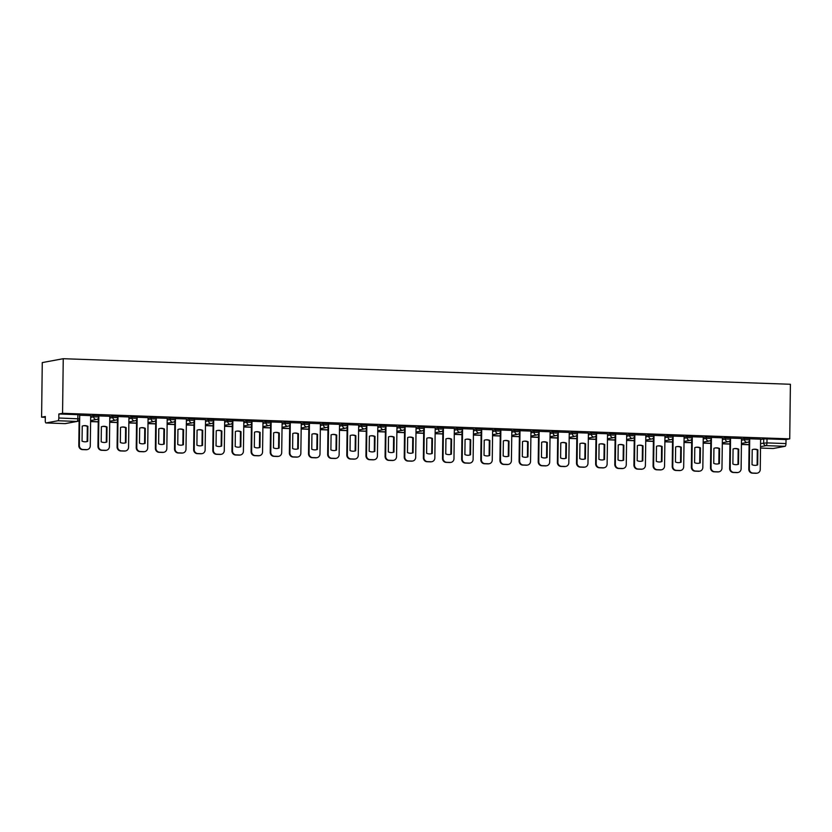 <?xml version="1.0" encoding="UTF-8"?>
<svg xmlns="http://www.w3.org/2000/svg" width="832" height="832" viewBox="0 0 832 832"><rect width="100%" height="100%" fill="white"/><g stroke="black" fill="none" stroke-linecap="round" stroke-linejoin="round"><path stroke-width="1.25" d="M98.634 415.574L93.725 415.407L93.714 416.832L98.758 416.946L98.779 415.522M117.78 416.25L112.871 416.073L112.85 417.498L117.905 417.622L117.915 416.198M136.916 416.926L132.007 416.749L131.997 418.174L137.041 418.288L137.062 416.874M156.062 417.591L151.154 417.425L151.133 418.85L156.187 418.964L156.198 417.539M175.209 418.267L170.3 418.101L170.279 419.515L175.323 419.64L175.344 418.215M194.345 418.943L189.436 418.766L189.426 420.191L194.47 420.306L194.49 418.891M213.491 419.619L208.582 419.442L208.562 420.867L213.616 420.982L213.626 419.557M232.627 420.285L227.729 420.118L227.708 421.543L232.752 421.658L232.773 420.233M251.774 420.961L246.865 420.784L246.844 422.209L251.898 422.334L251.909 420.909M270.92 421.637L266.011 421.46L265.99 422.885L271.034 422.999L271.055 421.574M290.056 422.302L285.147 422.136L285.137 423.561L290.181 423.675L290.202 422.25M309.202 422.978L304.294 422.812L304.273 424.226L309.327 424.351L309.338 422.926M328.349 423.654L323.44 423.478L323.419 424.902L328.463 425.017L328.484 423.602M347.485 424.33L342.576 424.154L342.555 425.578L347.61 425.693L347.63 424.268M366.631 424.996L361.722 424.83L361.702 426.244L366.746 426.369L366.766 424.944M385.767 425.672L380.858 425.495L380.848 426.92L385.892 427.045L385.913 425.62M404.914 426.348L400.005 426.171L399.984 427.596L405.038 427.71L405.049 426.286M424.06 427.014L419.151 426.847L419.13 428.272L424.174 428.386L424.195 426.962M443.196 427.69L438.287 427.513L438.277 428.938L443.321 429.062L443.342 427.638M462.342 428.366L457.434 428.189L457.413 429.614L462.457 429.728L462.478 428.303M481.478 429.031L476.57 428.865L476.559 430.29L481.603 430.404L481.624 428.979M500.625 429.707L495.716 429.541L495.695 430.955L500.75 431.08L500.76 429.655M519.771 430.383L514.862 430.206L514.842 431.631L519.886 431.746L519.906 430.331M538.907 431.059L533.998 430.882L533.988 432.307L539.032 432.422L539.053 430.997M558.054 431.725L553.145 431.558L553.124 432.973L558.178 433.098L558.189 431.673M577.19 432.401L572.281 432.224L572.27 433.649L577.314 433.774L577.335 432.349M596.336 433.077L591.427 432.9L591.406 434.325L596.461 434.439L596.471 433.014M615.482 433.742L610.574 433.576L610.553 435.001L615.597 435.115L615.618 433.69M634.618 434.418L629.71 434.242L629.699 435.666L634.743 435.791L634.764 434.366M653.765 435.094L648.856 434.918L648.835 436.342L653.89 436.457L653.9 435.032M672.901 435.76L667.992 435.594L667.982 437.018L673.026 437.133L673.046 435.708M692.047 436.436L687.138 436.27L687.118 437.684L692.172 437.809L692.182 436.384M711.194 437.112L706.285 436.935L706.264 438.36L711.308 438.474L711.329 437.06M730.33 437.788L725.421 437.611L725.41 439.036L730.454 439.15L730.475 437.726M749.476 438.454L744.567 438.287L744.546 439.712L749.601 439.826L749.611 438.402M760.573 443.539L766.948 442.894L785.97 443.57L786.022 439.556L789.734 438.87L62.566 413.306L63.242 358.706L42.266 362.586L41.6 417.186L45.302 417.31M789.734 438.87L790.4 384.27L63.242 358.706M41.6 417.186L45.313 416.499L45.261 420.503A2.59 0.832 -88 0 0 46.01 422.947A2.59 0.832 -88 0 0 46.072 422.937L57.938 420.753A2.59 0.832 -88 0 0 58.812 418.007L79.581 418.86L79.633 414.846L77.875 414.658L77.834 418.673A2.59 0.832 -88 0 1 76.96 421.418L57.938 420.753M62.566 413.306L58.854 413.993L58.812 418.007M760.625 439.525L763.714 438.953L763.662 442.967A2.59 2.454 -100.5 0 0 766.085 445.64L760.531 446.67M760.521 448.053L773.23 448.5L785.106 446.306L766.085 445.64A2.59 0.832 -88 0 0 766.948 442.894L767 438.89L763.714 438.953M785.97 443.57A2.59 0.832 92 0 1 785.106 446.306M749.642 438.776L760.625 439.171M741.478 438.506L730.465 438.11M710.85 439.93L710.507 467.813A3.89 3.671 79.5 0 0 714.137 471.817L717.694 471.942A3.89 3.671 -100.5 0 0 718.453 471.89L718.994 471.786A3.89 3.671 -100.5 0 0 721.968 468.094L722.405 437.819L711.329 437.434M691.704 439.254L691.361 467.137A3.89 3.671 79.5 0 0 695.001 471.151L698.558 471.276A3.89 3.671 -100.5 0 0 699.306 471.214L699.858 471.12A3.89 3.671 -100.5 0 0 702.832 467.418L703.258 437.143L692.182 436.758M672.558 438.589L672.225 466.461A3.89 3.671 79.5 0 0 675.854 470.475L679.411 470.6A3.89 3.671 -100.5 0 0 680.17 470.548L680.711 470.444A3.89 3.671 -100.5 0 0 683.686 466.742L684.122 436.467L673.036 436.093M653.422 437.913L653.078 465.785A3.89 3.671 79.5 0 0 656.708 469.799L660.275 469.924A3.89 3.671 -100.5 0 0 661.024 469.872L661.565 469.768A3.89 3.671 -100.5 0 0 664.55 466.076L664.976 435.802L653.9 435.417M634.275 437.237L633.932 465.119A3.89 3.671 79.5 0 0 637.572 469.123L641.129 469.248A3.89 3.671 -100.5 0 0 641.878 469.196L642.429 469.092A3.89 3.671 -100.5 0 0 645.403 465.4L645.83 435.126L634.754 434.741M615.139 436.571L614.796 464.443A3.89 3.671 79.5 0 0 618.426 468.458L621.982 468.582A3.89 3.671 -100.5 0 0 622.742 468.52L623.282 468.426A3.89 3.671 -100.5 0 0 626.257 464.724L626.694 434.45L615.618 434.075M595.993 435.895L595.65 463.767A3.89 3.671 79.5 0 0 599.29 467.782L602.846 467.906A3.89 3.671 -100.5 0 0 603.595 467.854L604.146 467.75A3.89 3.671 -100.5 0 0 607.121 464.058L607.547 433.784L596.471 433.399M576.846 435.219L576.514 463.102A3.89 3.671 79.5 0 0 580.143 467.106L583.7 467.23A3.89 3.671 -100.5 0 0 584.459 467.178L585 467.074A3.89 3.671 -100.5 0 0 587.974 463.382L588.411 433.108L577.325 432.723M557.71 434.543L557.367 462.426A3.89 3.671 79.5 0 0 560.997 466.44L564.564 466.565A3.89 3.671 -100.5 0 0 565.313 466.502L565.854 466.409A3.89 3.671 -100.5 0 0 568.828 462.706L569.265 432.432L558.189 432.058M538.564 433.878L538.221 461.75A3.89 3.671 79.5 0 0 541.861 465.764L545.418 465.889A3.89 3.671 -100.5 0 0 546.166 465.837L546.718 465.733A3.89 3.671 -100.5 0 0 549.692 462.03L550.118 431.766L539.042 431.382M519.428 433.202L519.085 461.084A3.89 3.671 79.5 0 0 522.714 465.088L526.271 465.213A3.89 3.671 -100.5 0 0 527.03 465.161L527.571 465.057A3.89 3.671 -100.5 0 0 530.546 461.365L530.982 431.09L519.906 430.706M500.282 432.526L499.938 460.408A3.89 3.671 79.5 0 0 503.578 464.422L507.135 464.547A3.89 3.671 -100.5 0 0 507.884 464.485L508.435 464.391A3.89 3.671 -100.5 0 0 511.41 460.689L511.836 430.414L500.76 430.03M492.638 429.759L481.614 429.364M473.491 429.083L462.478 428.688M454.345 428.407L443.331 428.012M435.209 427.731L424.185 427.346M416.062 427.066L405.049 426.67M385.424 428.49L385.091 456.373A3.89 3.671 79.5 0 0 388.721 460.377L392.278 460.502A3.89 3.671 -100.5 0 0 393.037 460.45L393.578 460.346A3.89 3.671 -100.5 0 0 396.552 456.654L396.978 426.379L385.902 425.994M366.288 427.814L365.945 455.697A3.89 3.671 79.5 0 0 369.574 459.711L373.131 459.836A3.89 3.671 -100.5 0 0 373.89 459.774L374.431 459.68A3.89 3.671 -100.5 0 0 377.406 455.978L377.842 425.703L366.766 425.329M347.142 427.149L346.798 455.021A3.89 3.671 79.5 0 0 350.438 459.035L353.995 459.16A3.89 3.671 -100.5 0 0 354.744 459.108L355.295 459.004A3.89 3.671 -100.5 0 0 358.27 455.302L358.696 425.038L347.62 424.653M327.995 426.473L327.662 454.355A3.89 3.671 79.5 0 0 331.292 458.359L334.849 458.484A3.89 3.671 -100.5 0 0 335.608 458.432L336.149 458.328A3.89 3.671 -100.5 0 0 339.123 454.636L339.56 424.362L328.474 423.977M308.859 425.797L308.516 453.679A3.89 3.671 79.5 0 0 312.146 457.683L315.713 457.818A3.89 3.671 -100.5 0 0 316.462 457.756L317.013 457.652A3.89 3.671 -100.5 0 0 319.987 453.96L320.414 423.686L309.338 423.301M289.713 425.131L289.37 453.003A3.89 3.671 79.5 0 0 293.01 457.018L296.566 457.142A3.89 3.671 -100.5 0 0 297.326 457.08L297.866 456.986A3.89 3.671 -100.5 0 0 300.841 453.284L301.267 423.01L290.191 422.635M270.577 424.455L270.234 452.327A3.89 3.671 79.5 0 0 273.863 456.342L277.42 456.466A3.89 3.671 -100.5 0 0 278.179 456.414L278.72 456.31A3.89 3.671 -100.5 0 0 281.694 452.618L282.131 422.344L271.055 421.959M251.43 423.779L251.087 451.662A3.89 3.671 79.5 0 0 254.727 455.666L258.284 455.79A3.89 3.671 -100.5 0 0 259.033 455.738L259.584 455.634A3.89 3.671 -100.5 0 0 262.558 451.942L262.985 421.668L251.909 421.283M232.284 423.103L231.951 450.986A3.89 3.671 79.5 0 0 235.581 455L239.138 455.125A3.89 3.671 -100.5 0 0 239.897 455.062L240.438 454.969A3.89 3.671 -100.5 0 0 243.412 451.266L243.849 420.992L232.762 420.618M213.148 422.438L212.805 450.31A3.89 3.671 79.5 0 0 216.434 454.324L220.002 454.449A3.89 3.671 -100.5 0 0 220.75 454.397L221.302 454.293A3.89 3.671 -100.5 0 0 224.276 450.601L224.702 420.326L213.626 419.942M194.002 421.762L193.658 449.644A3.89 3.671 79.5 0 0 197.298 453.648L200.855 453.773A3.89 3.671 -100.5 0 0 201.604 453.721L202.155 453.617A3.89 3.671 -100.5 0 0 205.13 449.925L205.556 419.65L194.48 419.266M174.866 421.086L174.522 448.968A3.89 3.671 79.5 0 0 178.152 452.982L181.709 453.107A3.89 3.671 -100.5 0 0 182.468 453.045L183.009 452.951A3.89 3.671 -100.5 0 0 185.983 449.249L186.42 418.974L175.344 418.6M167.211 418.319L156.198 417.924M148.075 417.643L137.051 417.248M128.929 416.967L117.915 416.572M109.782 416.302L98.769 415.906M79.113 420.316L78.811 445.598A3.89 3.671 79.5 0 0 82.441 449.613L85.998 449.738A3.89 3.671 -100.5 0 0 86.757 449.686L87.298 449.582A3.89 3.671 -100.5 0 0 90.272 445.89L90.709 415.615L79.633 415.23M90.636 415.979L93.725 415.407M109.782 416.645L112.871 416.073M128.929 417.321L132.007 416.749M148.065 417.997L151.154 417.425M167.211 418.662L170.3 418.101M186.347 419.338L189.436 418.766M205.494 420.014L208.582 419.442M224.64 420.69L227.729 420.118M243.776 421.356L246.865 420.784M262.922 422.032L266.011 421.46M282.069 422.708L285.147 422.136M301.205 423.374L304.294 422.812M320.351 424.05L323.44 423.478M339.487 424.726L342.576 424.154M358.634 425.391L361.722 424.83M377.78 426.067L380.858 425.495M396.916 426.743L400.005 426.171M416.062 427.419L419.151 426.847M435.198 428.085L438.287 427.513M454.345 428.761L457.434 428.189M473.491 429.437L476.57 428.865M492.627 430.102L495.716 429.541M511.774 430.778L514.862 430.206M530.91 431.454L533.998 430.882M550.056 432.12L553.145 431.558M569.202 432.796L572.281 432.224M588.338 433.472L591.427 432.9M607.485 434.148L610.574 433.576M626.621 434.814L629.71 434.242M645.767 435.49L648.856 434.918M664.914 436.166L667.992 435.594M684.05 436.831L687.138 436.27M703.196 437.507L706.285 436.935M722.332 438.183L725.421 437.611M741.478 438.849L744.567 438.287M58.854 413.993L77.875 414.658M786.022 439.556L767 438.89M749.705 438.776L749.33 469.05A3.89 3.671 79.5 0 0 752.97 473.065L756.527 473.19A3.89 3.671 -100.5 0 0 760.261 469.435L760.625 439.161M752.024 464.693A8.039 7.592 79.5 0 0 757.671 464.89L757.858 449.862A8.039 7.592 -100.5 0 0 752.211 449.665L752.024 464.693M741.406 444.486L749.091 444.746M741.416 444.361L749.091 444.631M757.286 473.138L756.735 473.231A3.89 3.671 -100.5 0 1 755.986 473.294L756.527 473.19M749.133 441.272L748.79 469.154A3.89 3.671 79.5 0 0 752.419 473.169L755.986 473.294M756.132 465.296A8.039 7.592 79.5 0 0 757.13 464.994L757.307 449.966L757.858 449.862M753.21 449.363A8.039 7.592 -100.5 0 1 757.307 449.966M757.13 464.994L757.671 464.89M730.558 438.1L730.194 468.385A3.89 3.671 79.5 0 0 733.824 472.389L737.381 472.514A3.89 3.671 -100.5 0 0 741.114 468.759L741.489 438.485M732.888 464.017A8.039 7.592 79.5 0 0 738.535 464.214L738.712 449.186A8.039 7.592 -100.5 0 0 733.065 448.989L732.888 464.017M722.27 443.81L729.945 444.08M722.27 443.685L729.945 443.955M738.14 472.462L737.589 472.566A3.89 3.671 -100.5 0 1 736.84 472.618L737.381 472.514M729.986 440.606L729.643 468.478A3.89 3.671 79.5 0 0 733.283 472.493L736.84 472.618M736.986 464.62A8.039 7.592 79.5 0 0 737.984 464.318L738.171 449.29L738.712 449.186M734.074 448.687A8.039 7.592 -100.5 0 1 738.171 449.29M737.984 464.318L738.535 464.214M711.422 437.434L711.048 467.709A3.89 3.671 79.5 0 0 714.688 471.723L718.245 471.848A3.89 3.671 -100.5 0 0 718.994 471.786M713.742 463.351A8.039 7.592 79.5 0 0 719.389 463.549L719.576 448.521A8.039 7.592 -100.5 0 0 713.929 448.323L713.742 463.351M703.123 443.134L710.798 443.404M703.123 443.019L710.809 443.29M717.839 463.944A8.039 7.592 79.5 0 0 718.838 463.642L719.025 448.614L719.576 448.521M714.927 448.011A8.039 7.592 -100.5 0 1 719.025 448.614M718.838 463.642L719.389 463.549M692.276 436.758L691.912 467.033A3.89 3.671 79.5 0 0 695.542 471.047L699.098 471.172A3.89 3.671 -100.5 0 0 699.858 471.12M694.606 462.675A8.039 7.592 79.5 0 0 700.242 462.873L700.43 447.845A8.039 7.592 -100.5 0 0 694.782 447.647L694.606 462.675M683.987 442.458L691.662 442.728M683.987 442.343L691.662 442.614M698.703 463.278A8.039 7.592 79.5 0 0 699.702 462.977L699.889 447.949L700.43 447.845M695.781 447.346A8.039 7.592 -100.5 0 1 699.889 447.949M699.702 462.977L700.242 462.873M673.14 436.082L672.766 466.357A3.89 3.671 79.5 0 0 676.395 470.371L679.962 470.496A3.89 3.671 -100.5 0 0 680.711 470.444M675.459 461.999A8.039 7.592 79.5 0 0 681.106 462.197L681.283 447.169A8.039 7.592 -100.5 0 0 675.646 446.971L675.459 461.999M664.841 441.792L672.516 442.062M664.841 441.667L672.516 441.938M679.557 462.602A8.039 7.592 79.5 0 0 680.555 462.301L680.742 447.273L681.283 447.169M676.645 446.67A8.039 7.592 -100.5 0 1 680.742 447.273M680.555 462.301L681.106 462.197M653.994 435.417L653.619 465.691A3.89 3.671 79.5 0 0 657.259 469.695L660.816 469.82A3.89 3.671 -100.5 0 0 661.565 469.768M656.313 461.323A8.039 7.592 79.5 0 0 661.96 461.531L662.147 446.503A8.039 7.592 -100.5 0 0 656.5 446.295L656.313 461.323M645.694 441.116L653.38 441.386M645.705 440.991L653.38 441.262M660.421 461.926A8.039 7.592 79.5 0 0 661.419 461.625L661.596 446.597L662.147 446.503M657.498 445.994A8.039 7.592 -100.5 0 1 661.596 446.597M661.419 461.625L661.96 461.531M634.847 434.741L634.483 465.015A3.89 3.671 79.5 0 0 638.113 469.03L641.67 469.154A3.89 3.671 -100.5 0 0 642.429 469.092M637.177 460.658A8.039 7.592 79.5 0 0 642.814 460.855L643.001 445.827A8.039 7.592 -100.5 0 0 637.354 445.63L637.177 460.658M626.558 440.44L634.234 440.71M626.558 440.326L634.234 440.596M641.274 461.261A8.039 7.592 79.5 0 0 642.273 460.949L642.46 445.921L643.001 445.827M638.362 445.328A8.039 7.592 -100.5 0 1 642.46 445.921M642.273 460.949L642.814 460.855M615.711 434.065L615.337 464.339A3.89 3.671 79.5 0 0 618.977 468.354L622.534 468.478A3.89 3.671 -100.5 0 0 623.282 468.426M618.03 459.982A8.039 7.592 79.5 0 0 623.678 460.179L623.865 445.151A8.039 7.592 -100.5 0 0 618.218 444.954L618.03 459.982M607.412 439.774L615.087 440.045M607.412 439.65L615.098 439.92M622.128 460.585A8.039 7.592 79.5 0 0 623.126 460.283L623.314 445.255L623.865 445.151M619.216 444.652A8.039 7.592 -100.5 0 1 623.314 445.255M623.126 460.283L623.678 460.179M596.565 433.399L596.201 463.674A3.89 3.671 79.5 0 0 599.83 467.678L603.387 467.802A3.89 3.671 -100.5 0 0 604.146 467.75M598.894 459.306A8.039 7.592 79.5 0 0 604.531 459.503L604.718 444.475A8.039 7.592 -100.5 0 0 599.071 444.278L598.894 459.306M588.276 439.098L595.951 439.369M588.276 438.974L595.951 439.244M602.992 459.909A8.039 7.592 79.5 0 0 603.99 459.607L604.167 444.579L604.718 444.475M600.07 443.976A8.039 7.592 -100.5 0 1 604.167 444.579M603.99 459.607L604.531 459.503M577.429 432.723L577.054 462.998A3.89 3.671 79.5 0 0 580.684 467.012L584.251 467.137A3.89 3.671 -100.5 0 0 585 467.074M579.748 458.64A8.039 7.592 79.5 0 0 585.395 458.838L585.572 443.81A8.039 7.592 -100.5 0 0 579.935 443.612L579.748 458.64M569.13 438.422L576.805 438.693M569.13 438.308L576.805 438.578M583.846 459.233A8.039 7.592 79.5 0 0 584.844 458.931L585.031 443.903L585.572 443.81M580.934 443.31A8.039 7.592 -100.5 0 1 585.031 443.903M584.844 458.931L585.395 458.838M558.282 432.047L557.908 462.322A3.89 3.671 79.5 0 0 561.548 466.336L565.105 466.461A3.89 3.671 -100.5 0 0 565.854 466.409M560.602 457.964A8.039 7.592 79.5 0 0 566.249 458.162L566.436 443.134A8.039 7.592 -100.5 0 0 560.789 442.936L560.602 457.964M549.983 437.746L557.669 438.017M549.994 437.632L557.669 437.902M564.699 458.567A8.039 7.592 79.5 0 0 565.708 458.266L565.885 443.238L566.436 443.134M561.787 442.634A8.039 7.592 -100.5 0 1 565.885 443.238M565.708 458.266L566.249 458.162M539.136 431.371L538.772 461.656A3.89 3.671 79.5 0 0 542.402 465.66L545.958 465.785A3.89 3.671 -100.5 0 0 546.718 465.733M541.466 457.288A8.039 7.592 79.5 0 0 547.102 457.486L547.29 442.458A8.039 7.592 -100.5 0 0 541.642 442.26L541.466 457.288M530.847 437.081L538.522 437.351M530.847 436.956L538.522 437.226M545.563 457.891A8.039 7.592 79.5 0 0 546.562 457.59L546.749 442.562L547.29 442.458M542.641 441.958A8.039 7.592 -100.5 0 1 546.749 442.562M546.562 457.59L547.102 457.486M520 430.706L519.626 460.98A3.89 3.671 79.5 0 0 523.266 464.994L526.822 465.119A3.89 3.671 -100.5 0 0 527.571 465.057M522.319 456.622A8.039 7.592 79.5 0 0 527.966 456.82L528.143 441.792A8.039 7.592 -100.5 0 0 522.506 441.594L522.319 456.622M511.701 436.405L519.376 436.675M511.701 436.29L519.386 436.561M526.417 457.215A8.039 7.592 79.5 0 0 527.415 456.914L527.602 441.886L528.143 441.792M523.505 441.282A8.039 7.592 -100.5 0 1 527.602 441.886M527.415 456.914L527.966 456.82M500.854 430.03L500.49 460.304A3.89 3.671 79.5 0 0 504.119 464.318L507.676 464.443A3.89 3.671 -100.5 0 0 508.435 464.391M503.173 455.946A8.039 7.592 79.5 0 0 508.82 456.144L509.007 441.116A8.039 7.592 -100.5 0 0 503.36 440.918L503.173 455.946M492.565 435.729L500.24 435.999M492.565 435.614L500.24 435.885M507.281 456.55A8.039 7.592 79.5 0 0 508.279 456.248L508.456 441.22L509.007 441.116M504.358 440.617A8.039 7.592 -100.5 0 1 508.456 441.22M508.279 456.248L508.82 456.144M481.718 429.354L481.343 459.628A3.89 3.671 79.5 0 0 484.973 463.642L488.54 463.767A3.89 3.671 -100.5 0 0 492.263 460.013L492.638 429.738M484.037 455.27A8.039 7.592 79.5 0 0 489.684 455.468L489.861 440.44A8.039 7.592 -100.5 0 0 484.224 440.242L484.037 455.27M473.418 435.063L481.094 435.334M473.418 434.938L481.094 435.209M489.289 463.715L488.748 463.809A3.89 3.671 -100.5 0 1 487.989 463.871L488.54 463.767M481.135 431.86L480.802 459.732A3.89 3.671 79.5 0 0 484.432 463.746L487.989 463.871M488.134 455.874A8.039 7.592 79.5 0 0 489.133 455.572L489.32 440.544L489.861 440.44M485.222 439.941A8.039 7.592 -100.5 0 1 489.32 440.544M489.133 455.572L489.684 455.468M462.571 428.688L462.197 458.962A3.89 3.671 79.5 0 0 465.837 462.966L469.394 463.091A3.89 3.671 -100.5 0 0 473.117 459.347L473.491 429.073M464.89 454.594A8.039 7.592 79.5 0 0 470.538 454.792L470.725 439.764A8.039 7.592 -100.5 0 0 465.078 439.566L464.89 454.594M454.272 434.387L461.958 434.658M454.282 434.262L461.958 434.533M470.142 463.039L469.602 463.143A3.89 3.671 -100.5 0 1 468.842 463.195L469.394 463.091M461.999 431.184L461.656 459.056A3.89 3.671 79.5 0 0 465.286 463.07L468.842 463.195M468.988 455.198A8.039 7.592 79.5 0 0 469.997 454.896L470.174 439.868L470.725 439.764M466.076 439.265A8.039 7.592 -100.5 0 1 470.174 439.868M469.997 454.896L470.538 454.792M443.425 428.012L443.061 458.286A3.89 3.671 79.5 0 0 446.69 462.301L450.247 462.426A3.89 3.671 -100.5 0 0 453.981 458.671L454.345 428.397M445.754 453.929A8.039 7.592 79.5 0 0 451.391 454.126L451.578 439.098A8.039 7.592 -100.5 0 0 445.931 438.901L445.754 453.929M435.136 433.711L442.811 433.982M435.136 433.597L442.811 433.867M451.006 462.363L450.455 462.467A3.89 3.671 -100.5 0 1 449.706 462.519L450.247 462.426M442.853 430.508L442.51 458.39A3.89 3.671 79.5 0 0 446.15 462.394L449.706 462.519M449.852 454.532A8.039 7.592 79.5 0 0 450.85 454.22L451.038 439.192L451.578 439.098M446.93 438.599A8.039 7.592 -100.5 0 1 451.038 439.192M450.85 454.22L451.391 454.126M424.289 427.336L423.914 457.61A3.89 3.671 79.5 0 0 427.554 461.625L431.111 461.75A3.89 3.671 -100.5 0 0 434.834 457.995L435.209 427.721M426.608 453.253A8.039 7.592 79.5 0 0 432.255 453.45L432.432 438.422A8.039 7.592 -100.5 0 0 426.795 438.225L426.608 453.253M415.99 433.046L423.665 433.316M415.99 432.921L423.675 433.191M431.86 461.698L431.319 461.791A3.89 3.671 -100.5 0 1 430.56 461.854L431.111 461.75M423.706 429.842L423.374 457.714A3.89 3.671 79.5 0 0 427.003 461.729L430.56 461.854M430.706 453.856A8.039 7.592 79.5 0 0 431.704 453.554L431.891 438.526L432.432 438.422M427.794 437.923A8.039 7.592 -100.5 0 1 431.891 438.526M431.704 453.554L432.255 453.45M405.142 426.67L404.778 456.945A3.89 3.671 79.5 0 0 408.408 460.949L411.965 461.074A3.89 3.671 -100.5 0 0 415.698 457.33L416.062 427.045M407.462 452.577A8.039 7.592 79.5 0 0 413.109 452.774L413.296 437.746A8.039 7.592 -100.5 0 0 407.649 437.549L407.462 452.577M396.854 432.37L404.529 432.64M396.854 432.245L404.529 432.515M412.724 461.022L412.173 461.126A3.89 3.671 -100.5 0 1 411.424 461.178L411.965 461.074M404.57 429.166L404.227 457.038A3.89 3.671 79.5 0 0 407.867 461.053L411.424 461.178M411.57 453.18A8.039 7.592 79.5 0 0 412.568 452.878L412.745 437.85L413.296 437.746M408.647 437.247A8.039 7.592 -100.5 0 1 412.745 437.85M412.568 452.878L413.109 452.774M385.996 425.994L385.632 456.269A3.89 3.671 79.5 0 0 389.262 460.283L392.818 460.408A3.89 3.671 -100.5 0 0 393.578 460.346M388.326 451.911A8.039 7.592 79.5 0 0 393.973 452.109L394.15 437.081A8.039 7.592 -100.5 0 0 388.502 436.883L388.326 451.911M377.707 431.694L385.382 431.964M377.707 431.579L385.382 431.85M392.423 452.504A8.039 7.592 79.5 0 0 393.422 452.202L393.609 437.174L394.15 437.081M389.511 436.571A8.039 7.592 -100.5 0 1 393.609 437.174M393.422 452.202L393.973 452.109M366.86 425.318L366.486 455.593A3.89 3.671 79.5 0 0 370.126 459.607L373.682 459.732A3.89 3.671 -100.5 0 0 374.431 459.68M369.179 451.235A8.039 7.592 79.5 0 0 374.826 451.433L375.014 436.405A8.039 7.592 -100.5 0 0 369.366 436.207L369.179 451.235M358.561 431.018L366.246 431.288M358.561 430.903L366.246 431.174M373.277 451.838A8.039 7.592 79.5 0 0 374.286 451.537L374.462 436.509L375.014 436.405M370.365 435.906A8.039 7.592 -100.5 0 1 374.462 436.509M374.286 451.537L374.826 451.433M347.714 424.642L347.35 454.927A3.89 3.671 79.5 0 0 350.979 458.931L354.536 459.056A3.89 3.671 -100.5 0 0 355.295 459.004M350.043 450.559A8.039 7.592 79.5 0 0 355.68 450.757L355.867 435.729A8.039 7.592 -100.5 0 0 350.22 435.531L350.043 450.559M339.425 430.352L347.1 430.622M339.425 430.227L347.1 430.498M354.141 451.162A8.039 7.592 79.5 0 0 355.139 450.861L355.326 435.833L355.867 435.729M351.218 435.23A8.039 7.592 -100.5 0 1 355.326 435.833M355.139 450.861L355.68 450.757M328.578 423.977L328.203 454.251A3.89 3.671 79.5 0 0 331.843 458.266L335.4 458.39A3.89 3.671 -100.5 0 0 336.149 458.328M330.897 449.894A8.039 7.592 79.5 0 0 336.544 450.091L336.721 435.063A8.039 7.592 -100.5 0 0 331.084 434.855L330.897 449.894M320.278 429.676L327.954 429.946M320.278 429.562L327.954 429.832M334.994 450.486A8.039 7.592 79.5 0 0 335.993 450.185L336.18 435.157L336.721 435.063M332.082 434.554A8.039 7.592 -100.5 0 1 336.18 435.157M335.993 450.185L336.544 450.091M309.431 423.301L309.057 453.575A3.89 3.671 79.5 0 0 312.697 457.59L316.254 457.714A3.89 3.671 -100.5 0 0 317.013 457.652M311.75 449.218A8.039 7.592 79.5 0 0 317.398 449.415L317.585 434.387A8.039 7.592 -100.5 0 0 311.938 434.19L311.75 449.218M301.142 429L308.818 429.27M301.142 428.886L308.818 429.156M315.858 449.821A8.039 7.592 79.5 0 0 316.857 449.519L317.034 434.491L317.585 434.387M312.936 433.888A8.039 7.592 -100.5 0 1 317.034 434.491M316.857 449.519L317.398 449.415M290.285 422.625L289.921 452.899A3.89 3.671 79.5 0 0 293.55 456.914L297.107 457.038A3.89 3.671 -100.5 0 0 297.866 456.986M292.614 448.542A8.039 7.592 79.5 0 0 298.262 448.739L298.438 433.711A8.039 7.592 -100.5 0 0 292.791 433.514L292.614 448.542M281.996 428.334L289.671 428.605M281.996 428.21L289.671 428.48M296.712 449.145A8.039 7.592 79.5 0 0 297.71 448.843L297.898 433.815L298.438 433.711M293.8 433.212A8.039 7.592 -100.5 0 1 297.898 433.815M297.71 448.843L298.262 448.739M271.149 421.959L270.774 452.234A3.89 3.671 79.5 0 0 274.414 456.238L277.971 456.362A3.89 3.671 -100.5 0 0 278.72 456.31M273.468 447.866A8.039 7.592 79.5 0 0 279.115 448.063L279.302 433.035A8.039 7.592 -100.5 0 0 273.655 432.838L273.468 447.866M262.85 427.658L270.535 427.929M262.85 427.534L270.535 427.804M277.566 448.469A8.039 7.592 79.5 0 0 278.574 448.167L278.751 433.139L279.302 433.035M274.654 432.536A8.039 7.592 -100.5 0 1 278.751 433.139M278.574 448.167L279.115 448.063M252.002 421.283L251.638 451.558A3.89 3.671 79.5 0 0 255.268 455.572L258.825 455.697A3.89 3.671 -100.5 0 0 259.584 455.634M254.332 447.2A8.039 7.592 79.5 0 0 259.969 447.398L260.156 432.37A8.039 7.592 -100.5 0 0 254.509 432.172L254.332 447.2M243.714 426.982L251.389 427.253M243.714 426.868L251.389 427.138M258.43 447.803A8.039 7.592 79.5 0 0 259.428 447.491L259.615 432.463L260.156 432.37M255.507 431.87A8.039 7.592 -100.5 0 1 259.615 432.463M259.428 447.491L259.969 447.398M232.866 420.607L232.492 450.882A3.89 3.671 79.5 0 0 236.122 454.896L239.689 455.021A3.89 3.671 -100.5 0 0 240.438 454.969M235.186 446.524A8.039 7.592 79.5 0 0 240.833 446.722L241.01 431.694A8.039 7.592 -100.5 0 0 235.373 431.496L235.186 446.524M224.567 426.317L232.242 426.587M224.567 426.192L232.242 426.462M239.283 447.127A8.039 7.592 79.5 0 0 240.282 446.826L240.469 431.798L241.01 431.694M236.371 431.194A8.039 7.592 -100.5 0 1 240.469 431.798M240.282 446.826L240.833 446.722M213.72 419.942L213.346 450.216A3.89 3.671 79.5 0 0 216.986 454.22L220.542 454.345A3.89 3.671 -100.5 0 0 221.302 454.293M216.039 445.848A8.039 7.592 79.5 0 0 221.686 446.046L221.874 431.018A8.039 7.592 -100.5 0 0 216.226 430.82L216.039 445.848M205.421 425.641L213.106 425.911M205.431 425.516L213.106 425.786M220.147 446.451A8.039 7.592 79.5 0 0 221.146 446.15L221.322 431.122L221.874 431.018M217.225 430.518A8.039 7.592 -100.5 0 1 221.322 431.122M221.146 446.15L221.686 446.046M194.574 419.266L194.21 449.54A3.89 3.671 79.5 0 0 197.839 453.554L201.396 453.679A3.89 3.671 -100.5 0 0 202.155 453.617M196.903 445.182A8.039 7.592 79.5 0 0 202.55 445.38L202.727 430.352A8.039 7.592 -100.5 0 0 197.08 430.154L196.903 445.182M186.285 424.965L193.96 425.235M186.285 424.85L193.96 425.121M201.001 445.775A8.039 7.592 79.5 0 0 201.999 445.474L202.186 430.446L202.727 430.352M198.089 429.842A8.039 7.592 -100.5 0 1 202.186 430.446M201.999 445.474L202.55 445.38M175.438 418.59L175.063 448.864A3.89 3.671 79.5 0 0 178.703 452.878L182.26 453.003A3.89 3.671 -100.5 0 0 183.009 452.951M177.757 444.506A8.039 7.592 79.5 0 0 183.404 444.704L183.591 429.676A8.039 7.592 -100.5 0 0 177.944 429.478L177.757 444.506M167.138 424.289L174.814 424.559M167.138 424.174L174.824 424.445M181.854 445.11A8.039 7.592 79.5 0 0 182.853 444.808L183.04 429.78L183.591 429.676M178.942 429.177A8.039 7.592 -100.5 0 1 183.04 429.78M182.853 444.808L183.404 444.704M156.291 417.914L155.927 448.198A3.89 3.671 79.5 0 0 159.557 452.202L163.114 452.327A3.89 3.671 -100.5 0 0 166.847 448.573L167.211 418.298M158.621 443.83A8.039 7.592 79.5 0 0 164.258 444.028L164.445 429A8.039 7.592 -100.5 0 0 158.798 428.802L158.621 443.83M148.002 423.623L155.678 423.894M148.002 423.498L155.678 423.769M163.873 452.275L163.322 452.379A3.89 3.671 -100.5 0 1 162.573 452.431L163.114 452.327M155.719 420.42L155.376 448.292A3.89 3.671 79.5 0 0 159.016 452.306L162.573 452.431M162.718 444.434A8.039 7.592 79.5 0 0 163.717 444.132L163.904 429.104L164.445 429M159.796 428.501A8.039 7.592 -100.5 0 1 163.904 429.104M163.717 444.132L164.258 444.028M137.155 417.248L136.781 447.522A3.89 3.671 79.5 0 0 140.41 451.526L143.978 451.662A3.89 3.671 -100.5 0 0 147.701 447.907L148.075 417.633M139.474 443.154A8.039 7.592 79.5 0 0 145.122 443.362L145.298 428.334A8.039 7.592 -100.5 0 0 139.662 428.126L139.474 443.154M128.856 422.947L136.531 423.218M128.856 422.833L136.531 423.093M144.726 451.599L144.186 451.703A3.89 3.671 -100.5 0 1 143.426 451.755L143.978 451.662M136.573 419.744L136.24 447.626A3.89 3.671 79.5 0 0 139.87 451.63L143.426 451.755M143.572 443.758A8.039 7.592 79.5 0 0 144.57 443.456L144.758 428.428L145.298 428.334M140.66 427.825A8.039 7.592 -100.5 0 1 144.758 428.428M144.57 443.456L145.122 443.362M118.009 416.572L117.634 446.846A3.89 3.671 79.5 0 0 121.274 450.861L124.831 450.986A3.89 3.671 -100.5 0 0 128.565 447.231L128.929 416.957M120.328 442.489A8.039 7.592 79.5 0 0 125.975 442.686L126.162 427.658A8.039 7.592 -100.5 0 0 120.515 427.461L120.328 442.489M109.71 422.271L117.395 422.542M109.72 422.157L117.395 422.427M125.58 450.923L125.039 451.027A3.89 3.671 -100.5 0 1 124.29 451.079L124.831 450.986M117.437 419.068L117.094 446.95A3.89 3.671 79.5 0 0 120.723 450.954L124.29 451.079M124.436 443.092A8.039 7.592 79.5 0 0 125.434 442.79L125.611 427.762L126.162 427.658M121.514 427.159A8.039 7.592 -100.5 0 1 125.611 427.762M125.434 442.79L125.975 442.686M98.862 415.896L98.498 446.17A3.89 3.671 79.5 0 0 102.128 450.185L105.685 450.31A3.89 3.671 -100.5 0 0 109.418 446.555L109.782 416.281M101.192 441.813A8.039 7.592 79.5 0 0 106.829 442.01L107.016 426.982A8.039 7.592 -100.5 0 0 101.369 426.785L101.192 441.813M90.574 421.606L98.249 421.876M90.574 421.481L98.249 421.751M106.444 450.258L105.893 450.351A3.89 3.671 -100.5 0 1 105.144 450.414L105.685 450.31M98.29 418.402L97.947 446.274A3.89 3.671 79.5 0 0 101.587 450.289L105.144 450.414M105.29 442.416A8.039 7.592 79.5 0 0 106.288 442.114L106.475 427.086L107.016 426.982M102.378 426.483A8.039 7.592 -100.5 0 1 106.475 427.086M106.288 442.114L106.829 442.01M79.726 415.23L79.352 445.505A3.89 3.671 79.5 0 0 82.992 449.509L86.549 449.634A3.89 3.671 -100.5 0 0 87.298 449.582M82.046 441.137A8.039 7.592 79.5 0 0 87.693 441.334L87.88 426.306A8.039 7.592 -100.5 0 0 82.233 426.109L82.046 441.137M78.125 421.169L79.102 421.2M78.333 421.054L79.113 421.075M86.143 441.74A8.039 7.592 79.5 0 0 87.142 441.438L87.329 426.41L87.88 426.306M83.231 425.807A8.039 7.592 -100.5 0 1 87.329 426.41M87.142 441.438L87.693 441.334M46.072 422.937L65.094 423.613L76.96 421.418A2.59 2.454 79.5 0 0 77.459 421.377A2.59 2.59 0 0 0 79.581 418.86M90.626 417.394L93.714 416.832A2.59 2.454 79.5 0 0 96.138 419.505A2.59 2.454 -100.5 0 0 96.637 419.463A2.59 2.59 0 0 0 98.758 416.946M109.762 418.07L112.85 417.498A2.59 2.454 79.5 0 0 115.274 420.17A2.59 2.454 -100.5 0 0 115.773 420.139A2.59 2.59 0 0 0 117.905 417.622M128.908 418.746L131.997 418.174A2.59 2.454 79.5 0 0 134.42 420.846A2.59 2.454 -100.5 0 0 134.919 420.815A2.59 2.59 0 0 0 137.041 418.288M148.054 419.422L151.133 418.85A2.59 2.454 79.5 0 0 153.556 421.522A2.59 2.454 -100.5 0 0 154.066 421.481A2.59 2.59 0 0 0 156.187 418.964M167.19 420.087L170.279 419.515A2.59 2.454 79.5 0 0 172.702 422.198A2.59 2.454 -100.5 0 0 173.202 422.157A2.59 2.59 0 0 0 175.323 419.64M186.337 420.763L189.426 420.191A2.59 2.454 79.5 0 0 191.849 422.864A2.59 2.454 -100.5 0 0 192.348 422.833A2.59 2.59 0 0 0 194.47 420.306M205.473 421.439L208.562 420.867A2.59 2.454 79.5 0 0 210.985 423.54A2.59 2.454 -100.5 0 0 211.484 423.498A2.59 2.59 0 0 0 213.616 420.982M224.619 422.105L227.708 421.543A2.59 2.454 79.5 0 0 230.131 424.216A2.59 2.454 -100.5 0 0 230.63 424.174A2.59 2.59 0 0 0 232.752 421.658M243.766 422.781L246.844 422.209A2.59 2.454 79.5 0 0 249.267 424.882A2.59 2.454 -100.5 0 0 249.777 424.85A2.59 2.59 0 0 0 251.898 422.334M262.902 423.457L265.99 422.885A2.59 2.454 79.5 0 0 268.414 425.558A2.59 2.454 -100.5 0 0 268.913 425.526A2.59 2.59 0 0 0 271.034 422.999M282.048 424.122L285.137 423.561A2.59 2.454 79.5 0 0 287.56 426.234A2.59 2.454 -100.5 0 0 288.059 426.192A2.59 2.59 0 0 0 290.181 423.675M301.184 424.798L304.273 424.226A2.59 2.454 79.5 0 0 306.696 426.899A2.59 2.454 -100.5 0 0 307.206 426.868A2.59 2.59 0 0 0 309.327 424.351M320.33 425.474L323.419 424.902A2.59 2.454 79.5 0 0 325.842 427.575A2.59 2.454 -100.5 0 0 326.342 427.544A2.59 2.59 0 0 0 328.463 425.017M339.477 426.15L342.555 425.578A2.59 2.454 79.5 0 0 344.978 428.251A2.59 2.454 -100.5 0 0 345.488 428.21A2.59 2.59 0 0 0 347.61 425.693M358.613 426.816L361.702 426.244A2.59 2.454 79.5 0 0 364.125 428.927A2.59 2.454 -100.5 0 0 364.624 428.886A2.59 2.59 0 0 0 366.746 426.369M377.759 427.492L380.848 426.92A2.59 2.454 79.5 0 0 383.271 429.593A2.59 2.454 -100.5 0 0 383.77 429.562A2.59 2.59 0 0 0 385.892 427.045M396.895 428.168L399.984 427.596A2.59 2.454 79.5 0 0 402.407 430.269A2.59 2.454 -100.5 0 0 402.917 430.227A2.59 2.59 0 0 0 405.038 427.71M416.042 428.834L419.13 428.272A2.59 2.454 79.5 0 0 421.554 430.945A2.59 2.454 -100.5 0 0 422.053 430.903A2.59 2.59 0 0 0 424.174 428.386M435.188 429.51L438.277 428.938A2.59 2.454 79.5 0 0 440.69 431.61A2.59 2.454 -100.5 0 0 441.199 431.579A2.59 2.59 0 0 0 443.321 429.062M454.324 430.186L457.413 429.614A2.59 2.454 79.5 0 0 459.836 432.286A2.59 2.454 -100.5 0 0 460.335 432.255A2.59 2.59 0 0 0 462.457 429.728M473.47 430.851L476.559 430.29A2.59 2.454 79.5 0 0 478.982 432.962A2.59 2.454 -100.5 0 0 479.482 432.921A2.59 2.59 0 0 0 481.603 430.404M492.617 431.527L495.695 430.955A2.59 2.454 79.5 0 0 498.118 433.628A2.59 2.454 -100.5 0 0 498.628 433.597A2.59 2.59 0 0 0 500.75 431.08M511.753 432.203L514.842 431.631A2.59 2.454 79.5 0 0 517.265 434.304A2.59 2.454 -100.5 0 0 517.764 434.273A2.59 2.59 0 0 0 519.886 431.746M530.899 432.879L533.988 432.307A2.59 2.454 79.5 0 0 536.401 434.98A2.59 2.454 -100.5 0 0 536.91 434.938A2.59 2.59 0 0 0 539.032 432.422M550.035 433.545L553.124 432.973A2.59 2.454 79.5 0 0 555.547 435.656A2.59 2.454 -100.5 0 0 556.046 435.614A2.59 2.59 0 0 0 558.178 433.098M569.182 434.221L572.27 433.649A2.59 2.454 79.5 0 0 574.694 436.322A2.59 2.454 -100.5 0 0 575.193 436.29A2.59 2.59 0 0 0 577.314 433.774M588.328 434.897L591.406 434.325A2.59 2.454 79.5 0 0 593.83 436.998A2.59 2.454 -100.5 0 0 594.339 436.956A2.59 2.59 0 0 0 596.461 434.439M607.464 435.562L610.553 435.001A2.59 2.454 79.5 0 0 612.976 437.674A2.59 2.454 -100.5 0 0 613.475 437.632A2.59 2.59 0 0 0 615.597 435.115M626.61 436.238L629.699 435.666A2.59 2.454 79.5 0 0 632.122 438.339A2.59 2.454 -100.5 0 0 632.622 438.308A2.59 2.59 0 0 0 634.743 435.791M645.746 436.914L648.835 436.342A2.59 2.454 79.5 0 0 651.258 439.015A2.59 2.454 -100.5 0 0 651.758 438.984A2.59 2.59 0 0 0 653.89 436.457M664.893 437.59L667.982 437.018A2.59 2.454 79.5 0 0 670.405 439.691A2.59 2.454 -100.5 0 0 670.904 439.65A2.59 2.59 0 0 0 673.026 437.133M684.039 438.256L687.118 437.684A2.59 2.454 79.5 0 0 689.541 440.367A2.59 2.454 -100.5 0 0 690.05 440.326A2.59 2.59 0 0 0 692.172 437.809M703.175 438.932L706.264 438.36A2.59 2.454 79.5 0 0 708.687 441.033A2.59 2.454 -100.5 0 0 709.186 441.002A2.59 2.59 0 0 0 711.308 438.474M722.322 439.608L725.41 439.036A2.59 2.454 79.5 0 0 727.834 441.709A2.59 2.454 -100.5 0 0 728.333 441.667A2.59 2.59 0 0 0 730.454 439.15M741.458 440.274L744.546 439.712A2.59 2.454 79.5 0 0 746.97 442.385A2.59 2.454 -100.5 0 0 747.469 442.343A2.59 2.59 0 0 0 749.601 439.826M46.01 422.947L65.031 423.613A2.59 2.59 0 0 0 65.593 423.571A2.59 2.454 79.5 0 1 65.094 423.613A2.59 0.832 92 0 1 65.031 423.613A2.59 0.832 92 0 1 64.969 423.602M748.79 469.154L749.33 469.05M752.419 473.169L752.97 473.065M729.643 468.478L730.194 468.385M733.283 472.493L733.824 472.389M710.507 467.813L711.048 467.709M714.137 471.817L714.688 471.723M717.694 471.942L718.245 471.848M691.361 467.137L691.912 467.033M695.001 471.151L695.542 471.047M698.558 471.276L699.098 471.172M672.225 466.461L672.766 466.357M675.854 470.475L676.395 470.371M679.411 470.6L679.962 470.496M653.078 465.785L653.619 465.691M656.708 469.799L657.259 469.695M660.275 469.924L660.816 469.82M633.932 465.119L634.483 465.015M637.572 469.123L638.113 469.03M641.129 469.248L641.67 469.154M614.796 464.443L615.337 464.339M618.426 468.458L618.977 468.354M621.982 468.582L622.534 468.478M595.65 463.767L596.201 463.674M599.29 467.782L599.83 467.678M602.846 467.906L603.387 467.802M576.514 463.102L577.054 462.998M580.143 467.106L580.684 467.012M583.7 467.23L584.251 467.137M557.367 462.426L557.908 462.322M560.997 466.44L561.548 466.336M564.564 466.565L565.105 466.461M538.221 461.75L538.772 461.656M541.861 465.764L542.402 465.66M545.418 465.889L545.958 465.785M519.085 461.084L519.626 460.98M522.714 465.088L523.266 464.994M526.271 465.213L526.822 465.119M499.938 460.408L500.49 460.304M503.578 464.422L504.119 464.318M507.135 464.547L507.676 464.443M480.802 459.732L481.343 459.628M484.432 463.746L484.973 463.642M461.656 459.056L462.197 458.962M465.286 463.07L465.837 462.966M442.51 458.39L443.061 458.286M446.15 462.394L446.69 462.301M423.374 457.714L423.914 457.61M427.003 461.729L427.554 461.625M404.227 457.038L404.778 456.945M407.867 461.053L408.408 460.949M385.091 456.373L385.632 456.269M388.721 460.377L389.262 460.283M392.278 460.502L392.818 460.408M365.945 455.697L366.486 455.593M369.574 459.711L370.126 459.607M373.131 459.836L373.682 459.732M346.798 455.021L347.35 454.927M350.438 459.035L350.979 458.931M353.995 459.16L354.536 459.056M327.662 454.355L328.203 454.251M331.292 458.359L331.843 458.266M334.849 458.484L335.4 458.39M308.516 453.679L309.057 453.575M312.146 457.683L312.697 457.59M315.713 457.818L316.254 457.714M289.37 453.003L289.921 452.899M293.01 457.018L293.55 456.914M296.566 457.142L297.107 457.038M270.234 452.327L270.774 452.234M273.863 456.342L274.414 456.238M277.42 456.466L277.971 456.362M251.087 451.662L251.638 451.558M254.727 455.666L255.268 455.572M258.284 455.79L258.825 455.697M231.951 450.986L232.492 450.882M235.581 455L236.122 454.896M239.138 455.125L239.689 455.021M212.805 450.31L213.346 450.216M216.434 454.324L216.986 454.22M220.002 454.449L220.542 454.345M193.658 449.644L194.21 449.54M197.298 453.648L197.839 453.554M200.855 453.773L201.396 453.679M174.522 448.968L175.063 448.864M178.152 452.982L178.703 452.878M181.709 453.107L182.26 453.003M155.376 448.292L155.927 448.198M159.016 452.306L159.557 452.202M136.24 447.626L136.781 447.522M139.87 451.63L140.41 451.526M117.094 446.95L117.634 446.846M120.723 450.954L121.274 450.861M97.947 446.274L98.498 446.17M101.587 450.289L102.128 450.185M78.811 445.598L79.352 445.505M82.441 449.613L82.992 449.509M85.998 449.738L86.549 449.634M747.469 442.343L741.426 443.456M728.333 441.667L722.28 442.79M709.186 441.002L703.134 442.114M690.05 440.326L683.998 441.438M670.904 439.65L664.851 440.773M651.758 438.984L645.715 440.097M632.622 438.308L626.569 439.421M613.475 437.632L607.422 438.755M594.339 436.956L588.286 438.079M575.193 436.29L569.14 437.403M556.046 435.614L550.004 436.727M536.91 434.938L530.858 436.062M517.764 434.273L511.711 435.386M498.628 433.597L492.575 434.71M479.482 432.921L473.429 434.044M460.335 432.255L454.293 433.368M441.199 431.579L435.146 432.692M422.053 430.903L416 432.026M402.917 430.227L396.864 431.35M383.77 429.562L377.718 430.674M364.624 428.886L358.582 429.998M345.488 428.21L339.435 429.333M326.342 427.544L320.289 428.657M307.206 426.868L301.153 427.981M288.059 426.192L282.006 427.315M268.913 425.526L262.86 426.639M249.777 424.85L243.724 425.963M230.63 424.174L224.578 425.298M211.484 423.498L205.442 424.622M192.348 422.833L186.295 423.946M173.202 422.157L167.149 423.27M154.066 421.481L148.013 422.604M134.919 420.815L128.866 421.928M115.773 420.139L109.73 421.252M96.637 419.463L90.584 420.586M65.593 423.571L77.459 421.377M760.521 448.063L773.178 448.51"/></g></svg>
